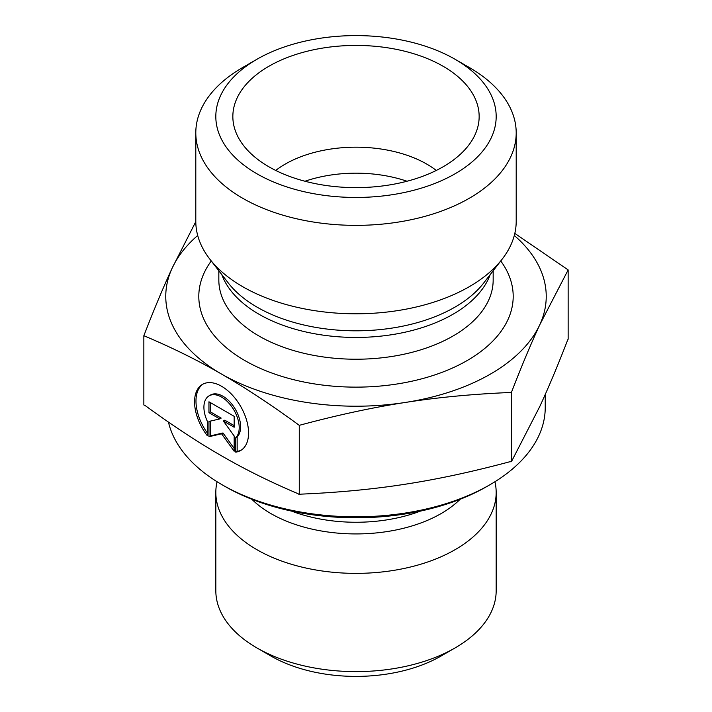 <?xml version="1.0" encoding="UTF-8"?>
<svg xmlns="http://www.w3.org/2000/svg" width="712" height="712" viewBox="0 0 712 712"><rect width="100%" height="100%" fill="white"/><g stroke="black" fill="none" stroke-linecap="round" stroke-linejoin="round"><path stroke-width="1.07" d="M235.743 452.147L235.743 437.747A24.947 14.409 -120 0 0 233.082 408.661A24.947 14.409 -120 0 0 209.079 395.845A24.947 14.409 -120 0 0 207.379 421.388L207.379 435.788A38.172 22.054 60 0 1 202.457 384.391A38.172 22.054 60 0 1 240.656 406.41A38.172 22.054 60 0 1 240.665 450.491A38.172 22.054 60 0 1 235.743 452.147L237.158 451.328A38.172 22.054 -120 0 0 241.359 450.064M203.178 384.008A38.172 22.054 -120 0 0 207.379 433.074M209.079 395.845L210.494 395.026A24.947 14.409 60 0 1 234.497 407.843A24.947 14.409 60 0 1 237.158 436.928L237.158 451.328M235.743 437.747L237.158 436.928M210.369 402.6L210.369 411.874L221.174 418.104L219.759 418.923L208.954 412.693L208.954 401.782L234.168 416.324L234.168 427.236L223.363 421.006L234.168 435.967L234.168 451.239L221.565 433.786L208.954 436.705L208.954 421.424L219.759 418.923M208.954 412.693L210.369 411.874M210.369 421.095L210.369 435.886L222.981 432.967L234.168 448.462M208.954 436.705L210.369 435.886M221.565 433.786L222.981 432.967M223.363 421.006L224.778 420.187L234.168 425.598M222.189 484.81L225.019 486.447A185.227 106.942 0 0 0 486.981 486.447L489.812 484.81A189.232 109.256 180 0 1 222.189 484.81A189.232 109.256 180 0 1 168.45 422.082M545.232 394.466L545.232 407.558A189.232 109.256 180 0 1 489.812 484.81M494.938 481.73A140.175 80.928 180 0 1 496.175 492.446A140.175 80.928 180 0 1 356 573.374A140.175 80.928 180 0 1 215.825 492.446A140.175 80.928 180 0 1 217.062 481.73M496.175 492.446L496.175 590.684A140.175 80.928 180 0 1 455.119 647.911A140.175 80.928 180 0 1 256.881 647.911A140.175 80.928 180 0 1 215.825 590.684L215.825 492.446M256.881 647.911L271.041 656.081A120.15 69.367 0 0 0 440.959 656.081L455.119 647.911M143.851 335.717L143.851 404.977L145.123 405.52C172.42 425.465 197.9 442.232 221.565 455.84C245.222 469.528 270.702 482.14 297.999 493.674L299.271 494.6L301.007 494.137C338.262 492.571 373.043 489.251 405.342 484.204C437.649 479.238 472.421 471.762 509.676 461.785L511.412 461.705L539.785 406.499C548.418 387.88 557.718 365.719 567.678 339.998L568.149 339.188L568.149 269.919L539.785 324.743C531.019 343.62 521.567 366.19 511.412 392.445C473.462 393.985 438.111 397.323 405.342 402.449C372.581 407.487 337.221 415.114 299.271 425.34C271.468 404.968 245.569 387.88 221.565 374.085L221.485 374.04C197.509 360.174 171.628 347.394 143.851 335.717C154.006 309.462 163.457 286.892 172.215 268.015L195.8 221.628M299.271 494.6L299.271 425.34M511.412 461.705L511.412 392.445M221.565 374.085A190.238 109.835 0 0 0 405.342 402.449A190.238 109.835 0 0 0 539.785 324.743A190.238 109.835 0 0 0 514.304 235.476M197.696 235.476A190.238 109.835 0 0 0 172.215 268.015A190.238 109.835 0 0 0 221.485 374.04M514.821 233.411L568.149 269.919M436.278 170.444A100.125 57.806 0 0 0 426.8 164.116A100.125 57.806 0 0 0 275.722 170.444M443.078 66.252A123.149 71.102 180 0 1 477.752 127.217A123.149 71.102 180 0 1 394.421 184.079A123.149 71.102 180 0 1 268.922 166.804A123.149 71.102 180 0 1 234.248 127.217A123.149 71.102 180 0 1 300.428 53.08A123.149 71.102 180 0 1 443.078 66.252M407.015 181.24A100.125 57.806 0 0 0 304.985 181.24M516.2 132.877L516.2 221.299A160.2 92.489 180 0 1 502.236 259.061A160.2 92.489 180 0 1 242.721 286.705A160.2 92.489 180 0 1 209.764 259.061A160.2 92.489 180 0 1 195.8 221.299L195.8 132.877A160.2 92.489 0 0 0 242.721 198.274A160.2 92.489 0 0 0 417.303 218.326A160.2 92.489 0 0 0 516.2 132.877A160.2 92.489 0 0 0 469.279 67.48L455.119 59.301A140.175 80.928 180 0 1 455.119 173.755A140.175 80.928 180 0 1 256.881 173.755A140.175 80.928 180 0 1 256.881 59.301A140.175 80.928 180 0 1 455.119 59.301M256.881 59.301L242.721 67.48A160.2 92.489 0 0 0 195.8 132.877M420.516 511.074A117.142 67.631 180 0 1 291.484 511.074M251.843 499.263A120.364 69.491 0 0 0 460.157 499.263M211.25 260.984A157.192 90.753 0 0 0 244.848 360.557A157.192 90.753 0 0 0 443.852 371.637A157.192 90.753 0 0 0 500.75 260.984M502.236 259.061L483.671 283.038A139.855 80.741 180 0 1 257.112 307.166A139.855 80.741 180 0 1 228.33 283.038L209.764 259.061M221.779 274.574A137.167 79.192 0 0 0 259.008 314.25A137.167 79.192 0 0 0 395.08 334.159A137.167 79.192 0 0 0 490.221 274.574M493.167 270.774L493.167 280.03A137.167 79.192 180 0 1 408.492 353.197A137.167 79.192 180 0 1 259.008 336.028A137.167 79.192 180 0 1 218.833 280.03L218.833 270.774"/></g></svg>
